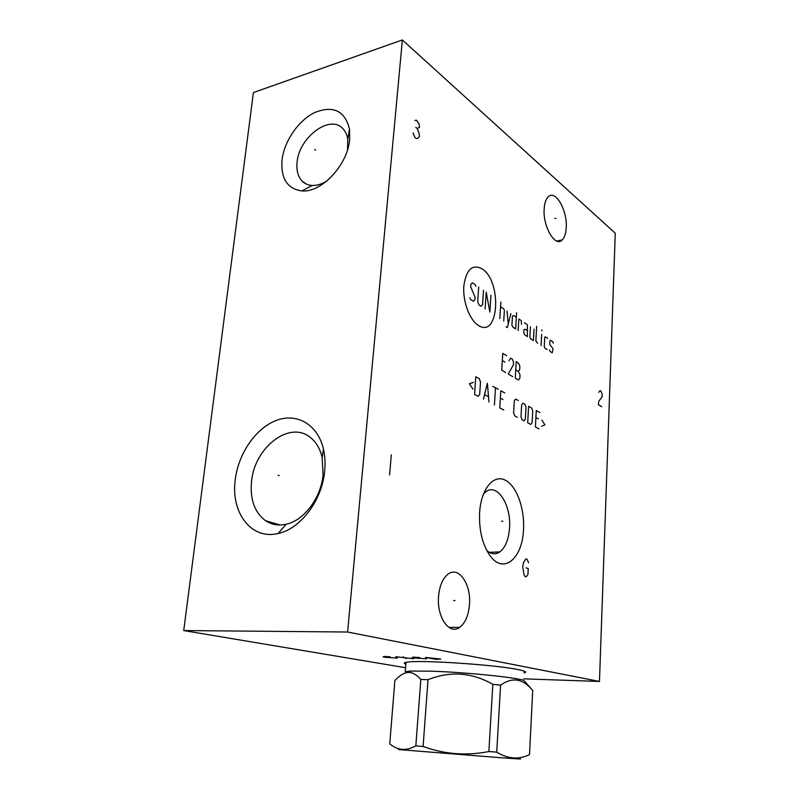 <?xml version="1.0" encoding="UTF-8"?>
<svg xmlns="http://www.w3.org/2000/svg" width="799" height="799" viewBox="0 0 799 799"><rect width="100%" height="100%" fill="white"/><g stroke="black" fill="none" stroke-linecap="round" stroke-linejoin="round"><path stroke-width="1.2" d="M405.562 667.714L183.73 630.561L347.595 632.019L599.46 681.457L523.725 678.84M405.842 664.269C403.465 663.38 403.815 662.691 406.891 662.191C418.436 659.714 493.872 664.598 517.253 669.422C523.615 670.661 526.331 671.669 525.402 672.458L524.034 672.968M599.46 681.457L615.27 233.208L402.366 39.95L347.595 632.019M523.515 529.447C522.616 558.291 503.64 574.841 490.077 555.774C482.396 544.628 478.911 530.226 479.61 512.539L479.62 512.459C481.068 489.348 493.143 474.476 504.668 479.879C516.234 484.963 524.743 507.844 523.515 529.447M566.221 227.665C565.902 233.418 564.573 237.493 562.246 239.88C555.375 247.84 542.791 226.806 544.169 208.919C544.519 203.365 545.797 199.41 547.994 197.053C555.145 188.824 567.53 210.177 566.221 227.665M469.482 604.523C468.554 615.48 465.268 623.11 459.605 627.405C449.368 635.265 436.624 617.088 438.551 596.414C439.54 585.847 442.676 578.446 447.969 574.201C458.606 565.672 471.28 584.139 469.482 604.523M183.73 630.561L253.413 92.544L402.366 39.95M349.672 139.406C347.705 165.043 321.398 192.939 301.852 190.931C287.241 188.834 280.639 178.477 282.047 159.83C284.264 140.994 298.606 120.19 314.936 112.429C333.313 105.268 344.828 110.781 349.493 128.979L349.672 139.406M324.654 471.15C322.137 500.284 300.494 528.958 278.162 533.472C251.206 540.284 230.541 512.359 235.266 479.57C238.442 453.353 255.99 427.954 276.544 420.344C297.058 412.584 317.862 424.549 323.475 449.248C325.023 456.109 325.413 463.41 324.654 471.15M322.147 457.428L323.076 474.816C321.068 497.867 304 520.529 286.192 524.224C278.491 525.922 271.6 524.743 265.498 520.698C254.531 512.339 249.877 499.235 251.545 481.388C254.511 447.44 289.538 420.224 310.232 437.383C316.094 441.947 320.069 448.629 322.147 457.428L323.475 449.248M486.761 550.481C491.205 554.316 495.56 554.796 499.824 551.929C505.447 547.475 508.693 539.475 509.542 527.919C511.4 504.748 496.938 482.356 485.492 492.064L483.435 494.002M326.961 180.914C321.847 184.13 316.913 185.648 312.189 185.468C308.314 185.258 305.058 183.91 302.431 181.413C298.017 176.929 296.239 170.527 297.098 162.187C298.986 137.338 330.097 113.957 342.901 128.679C345.458 131.346 347.086 134.881 347.775 139.286L347.495 149.852M524.524 681.108L524.244 680.788C522.366 678.041 465.877 672.169 430.162 671.16L410.726 671.07L409.268 672.458C404.883 672.209 400.089 674.905 394.876 680.558L389.752 743.849C397.552 750.451 406.242 751.13 415.83 745.906L423.1 746.466C444.494 754.296 466.416 755.984 488.868 751.539L496.738 752.139C507.824 759.01 518.751 759.839 529.507 754.616L532.713 690.446L531.355 688.948C522.146 678.451 511.889 677.172 500.574 685.123L492.833 684.324C471.8 672.388 450.197 670.84 428.014 679.699L420.833 679.43C416.788 674.905 412.933 672.578 409.268 672.458M512.778 758.261C526.032 759.42 522.416 759.27 501.932 757.812L398.481 749.552M405.992 662.361L405.253 671.639L410.726 671.07M428.014 679.699L423.1 746.466M420.833 679.43L415.83 745.906M492.833 684.324L488.868 751.539M500.574 685.123L496.738 752.139M315.615 150.192L314.626 149.493L315.615 150.192M279.191 475.675L278.082 475.295L279.191 475.675M501.572 521.278L502.841 521.208M528.568 562.746L527.07 559.26L525.962 558.871L523.505 562.516L522.716 566.741L523.994 574.671L525.023 576.508L526.132 576.858L527.949 574.451L528.259 568.588L526.052 567.859M554.796 218.566L555.944 218.307M453.652 600.558L454.981 600.538M482.177 268.863C472.339 263.73 466.216 269.433 463.829 285.972C462.641 301.383 469.632 320.099 478.351 325.383C498.856 339.215 502.381 281.667 482.177 268.863M475.844 286.362L475.235 284.674L472.439 282.786L470.851 284.264L470.681 286.701L475.095 297.288L474.926 299.725L473.358 301.253L470.531 299.405L469.912 297.717M483.515 290.277L482.546 304.739L481.008 306.257L478.931 304.898L477.712 301.563L478.701 287.031M485.113 308.943L486.231 292.124L489.857 312.039L490.946 295.31M499.814 318.561L500.853 302.022M503.73 321.118L504.379 310.521L503.809 308.913L500.554 306.736M506.077 326.731L507.365 327.57L510.861 313.647M507.025 311.071L508.244 324.074M516.324 317.303L513.807 315.625L512.479 315.935L511.919 325.263L513.118 327.26L515.645 328.908L516.593 312.679M521.507 324.364L521.298 320.639L518.811 318.981L518.142 330.546M527.7 330.866L525.263 329.248L523.974 329.588L523.784 333.043L524.943 334.991L527.38 336.589L527.41 324.744L524.364 322.696M530.436 326.771L529.867 337.038L530.406 338.576L533.412 340.534L534.032 329.178M536.648 326.262L535.859 340.963L537.577 343.26M541.103 345.567L541.692 334.322M541.862 330.956L541.922 329.837L541.862 330.956M547.665 338.327L545.367 336.779L544.728 337.508L544.269 346.476L544.788 347.974L547.095 349.493M549.452 349.872L549.962 351.36L552.239 352.848L553.028 348.783L549.732 344.299L549.892 340.963L550.521 340.234L552.788 341.762L553.298 343.24M506.666 355.735L502.761 353.358L501.732 370.187L505.647 372.484M504.928 362.117L502.321 360.549M509.023 360.878L510.521 358.092L512.439 359.26L513.567 362.396L513.427 364.763L508.244 374.012L512.738 376.639M515.755 369.837L518.281 371.345L519.67 369.747L519.869 366.222L518.731 363.505L516.234 361.577L515.275 378.137L518.431 379.984L519.819 378.366L520.019 374.821L518.281 371.345M473.427 382.421L469.383 383.71L472.968 389.163M474.576 394.396L478.112 396.284L479.68 394.526L480.509 381.992L479.28 378.716L475.765 376.758L474.576 394.396M488.978 402.097L487.36 383.23L483.465 399.15M484.713 394.646L488.379 396.634M494.411 405.003L495.49 387.775M492.793 386.267L498.157 389.263M504.758 392.948L500.813 390.741L499.765 407.87L503.73 409.997M503 399.52L500.364 398.072M518.241 400.479L515.705 399.071L514.296 400.758L513.597 412.783L514.736 415.88L517.283 417.248M520.988 416.768L522.107 419.825L523.984 420.823L525.352 419.115L526.002 407.26L524.903 404.204L523.035 403.165L521.657 404.843L520.988 416.768M527.69 422.811L530.766 424.459L532.104 422.751L532.733 410.996L531.645 407.969L528.598 406.272L527.69 422.811M539.854 412.554L536.269 410.556L535.41 426.946L539.015 428.873M538.296 418.876L535.909 417.567M541.592 426.257L544.888 424.868L541.902 420.064M601.737 406.721L598.281 404.574L598.86 401.148L602.106 396.933L602.196 394.496L600.998 391.23L600.139 390.671L598.751 392.289M413.063 132.864L414.911 137.458L416.309 138.577L417.827 138.257L419.455 136.489L419.016 133.053L417.178 128.489L419.505 127.321L419.066 123.885L416.419 120.17L414.901 120.459M415.79 127.351L417.178 128.489M391.32 454.781L389.572 475.055M390.302 656.848L384.019 656.418L383.121 656.808L384.888 657.257L397.343 658.096M395.765 656.698L413.562 658.756M406.292 658.576L403.086 656.878M419.655 657.547L413.243 657.118L412.164 657.507L413.862 657.957L426.576 658.815M425.418 657.407L435.755 659.315L440.748 659.025L425.418 657.407M404.813 662.701L405.912 663.26M525.113 671.589L524.084 671.949M524.514 671.839L525.402 672.458M265.498 520.698L280.159 524.993M286.192 524.224L278.162 533.472M499.824 551.929L489.248 552.329M489.467 554.925L490.077 555.774M302.431 181.413L306.696 184.239M347.775 139.286L349.493 128.979M312.189 185.468L301.852 190.931M562.246 239.88L556.763 241.038M459.605 627.405L448.838 627.345M524.244 680.788L531.355 688.948"/></g></svg>

